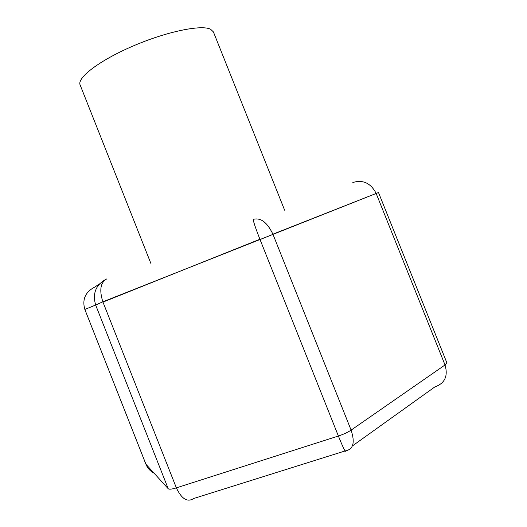 <?xml version="1.0" encoding="UTF-8"?>
<svg xmlns="http://www.w3.org/2000/svg" width="527" height="527" viewBox="0 0 527 527"><rect width="100%" height="100%" fill="white"/><g stroke="black" fill="none" stroke-linecap="round" stroke-linejoin="round"><path stroke-width="0.79" d="M284.633 210.187L213.415 31.93L210.576 29.229C201.36 24.459 166.545 31.594 133.008 46.047C99.425 60.44 76.777 77.858 80.137 84.966L150.874 263.414M352.379 445.961L434.841 386.923C444.86 383.36 448.253 376.034 445.019 364.954L376.094 193.271C370.705 183.086 362.958 179.496 352.846 182.494M99.537 283.849L94.873 287.017C85.361 291.905 82.014 299.389 84.847 309.461L145.966 464.3C147.573 468.226 150.261 471.178 154.029 473.16M345.653 450.776C353.327 449.393 355.145 442.509 351.107 430.124L445.019 364.954L446.83 362.714L378.498 192.526L272.907 234.179C267.235 222.387 260.72 217.44 253.355 219.337C252.98 220.451 255.167 227.084 259.916 239.245L102.969 302.103L176.367 487.857L338.387 436.02C343.281 448.062 345.699 452.983 345.653 450.776M345.066 450.96L193.692 498.502C187.421 502.567 181.644 499.023 176.367 487.857C171.881 489.247 169.167 489.543 168.225 488.746L95.657 305.021L84.847 309.461L145.887 464.182L168.225 488.746M378.498 192.533L102.857 301.819C99.148 290.028 100.486 282.38 106.849 278.875M106.329 279.086C95.874 284.705 92.311 293.355 95.657 305.021L102.864 301.826L95.644 305.001M272.993 234.39L351.107 430.124C347.767 432.357 343.525 434.327 338.387 436.02L260.035 239.548L272.993 234.39"/></g></svg>
